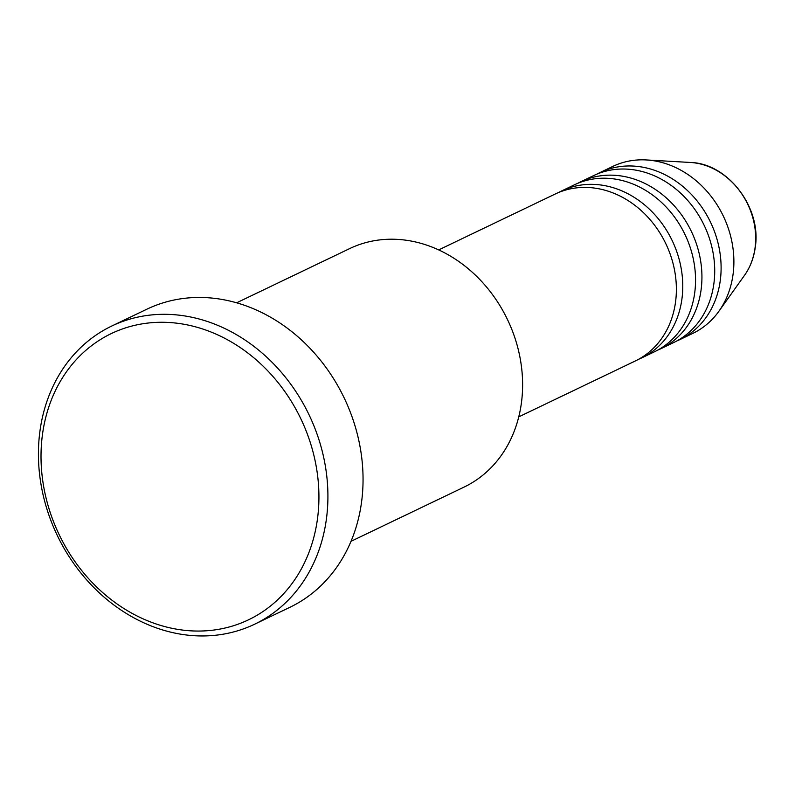 <?xml version="1.0" encoding="UTF-8"?>
<svg xmlns="http://www.w3.org/2000/svg" width="795" height="795" viewBox="0 0 795 795"><rect width="100%" height="100%" fill="white"/><g stroke="black" fill="none" stroke-linecap="round" stroke-linejoin="round"><path stroke-width="1.19" d="M518.757 416.868L635.354 360.95A92.578 78.168 -115.6 0 0 675.551 301.921A92.578 78.168 -115.6 0 0 640.999 210.387A92.578 78.168 -115.6 0 0 555.278 193.99L438.691 249.908M638.504 359.33A92.578 78.168 -115.6 0 0 641.744 357.879A92.578 78.168 -115.6 0 0 681.941 298.86A92.578 78.168 -115.6 0 0 647.388 207.326A92.578 78.168 -115.6 0 0 561.668 190.929A92.578 78.168 -115.6 0 0 558.517 192.549M641.744 357.879L654.524 351.758A92.578 78.168 -115.6 0 0 694.721 292.729A92.578 78.168 -115.6 0 0 660.168 201.195A92.578 78.168 -115.6 0 0 574.447 184.798L561.668 190.929M657.674 350.138A92.578 78.168 -115.6 0 0 660.913 348.687A92.578 78.168 -115.6 0 0 701.111 289.668A92.578 78.168 -115.6 0 0 666.558 198.134A92.578 78.168 -115.6 0 0 580.837 181.737A92.578 78.168 -115.6 0 0 577.687 183.357M660.913 348.687L673.693 342.556A92.578 78.168 -115.6 0 0 713.89 283.537A92.578 78.168 -115.6 0 0 679.337 192.002A92.578 78.168 -115.6 0 0 593.617 175.606L580.837 181.737M676.843 340.946A92.578 78.168 -115.6 0 0 680.083 339.495A92.578 78.168 -115.6 0 0 720.28 280.476A92.578 78.168 -115.6 0 0 685.727 188.942A92.578 78.168 -115.6 0 0 600.016 172.545A92.578 78.168 -115.6 0 0 596.856 174.155M351.022 541.316L464.012 487.126A132.258 111.668 -115.6 0 0 521.431 402.807A132.258 111.668 -115.6 0 0 472.071 272.049A132.258 111.668 -115.6 0 0 349.621 248.616L236.632 302.806M317.513 518.588A158.712 134.007 -115.6 0 0 199.803 328.077A158.712 134.007 -115.6 0 0 42.433 434.746A158.712 134.007 -115.6 0 0 160.143 625.258A158.712 134.007 -115.6 0 0 317.513 518.588M39.899 431.466A165.32 139.582 64.4 0 1 111.678 326.069A165.32 139.582 64.4 0 1 264.745 355.345A165.32 139.582 64.4 0 1 326.437 518.797A165.32 139.582 64.4 0 1 254.658 624.194A165.32 139.582 64.4 0 1 101.591 594.918A165.32 139.582 64.4 0 1 39.899 431.466M254.658 624.194L289.807 607.34A165.32 139.582 -115.6 0 0 361.576 501.943A165.32 139.582 -115.6 0 0 299.884 338.491A165.32 139.582 -115.6 0 0 146.827 309.215L111.678 326.069M680.083 339.495L692.862 333.363A92.578 78.168 -115.6 0 0 718.879 311.292A92.578 78.168 -115.6 0 0 733.06 274.345A92.578 78.168 -115.6 0 0 646.295 159.944A92.578 78.168 -115.6 0 0 612.796 166.413L600.016 172.545M755.061 247.821A69.085 58.333 -115.6 0 0 690.308 162.458C728.021 163.303 761.779 207.813 755.25 247.404C753.819 257.918 750.232 267.249 744.478 275.388A69.085 58.333 -115.6 0 0 755.061 247.821M690.308 162.458L646.295 159.944M744.478 275.388L718.879 311.292"/></g></svg>
